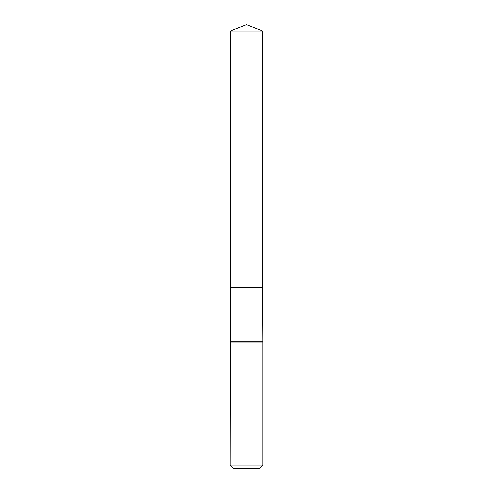 <?xml version="1.0" encoding="UTF-8"?>
<svg xmlns="http://www.w3.org/2000/svg" width="493" height="493" viewBox="0 0 493 493"><rect width="100%" height="100%" fill="white"/><g stroke="black" fill="none" stroke-linecap="round" stroke-linejoin="round"><path stroke-width="0.37" stroke-dasharray="2.46 1.85" d="M230.342 31.016L262.658 31.016M230.342 287.585L262.658 287.585M262.627 287.585L230.373 287.585L262.627 287.585M230.342 287.616L262.658 287.616M230.342 341.735L262.658 341.735M230.071 342.006L262.929 342.006M230.071 465.065L262.929 465.065M233.355 468.35L259.645 468.35"/><path stroke-width="0.74" d="M262.658 31.016L230.342 31.016L230.342 287.585L262.658 287.585L262.658 31.016L246.5 24.65L230.342 31.016M230.373 287.585L230.071 465.065L262.929 465.065L259.645 468.35L233.355 468.35L230.071 465.065M262.627 287.585L230.342 287.616M262.658 287.616L262.929 342.006L230.071 342.006M262.929 342.006L262.929 465.065M262.658 341.735L230.342 341.735"/></g></svg>
